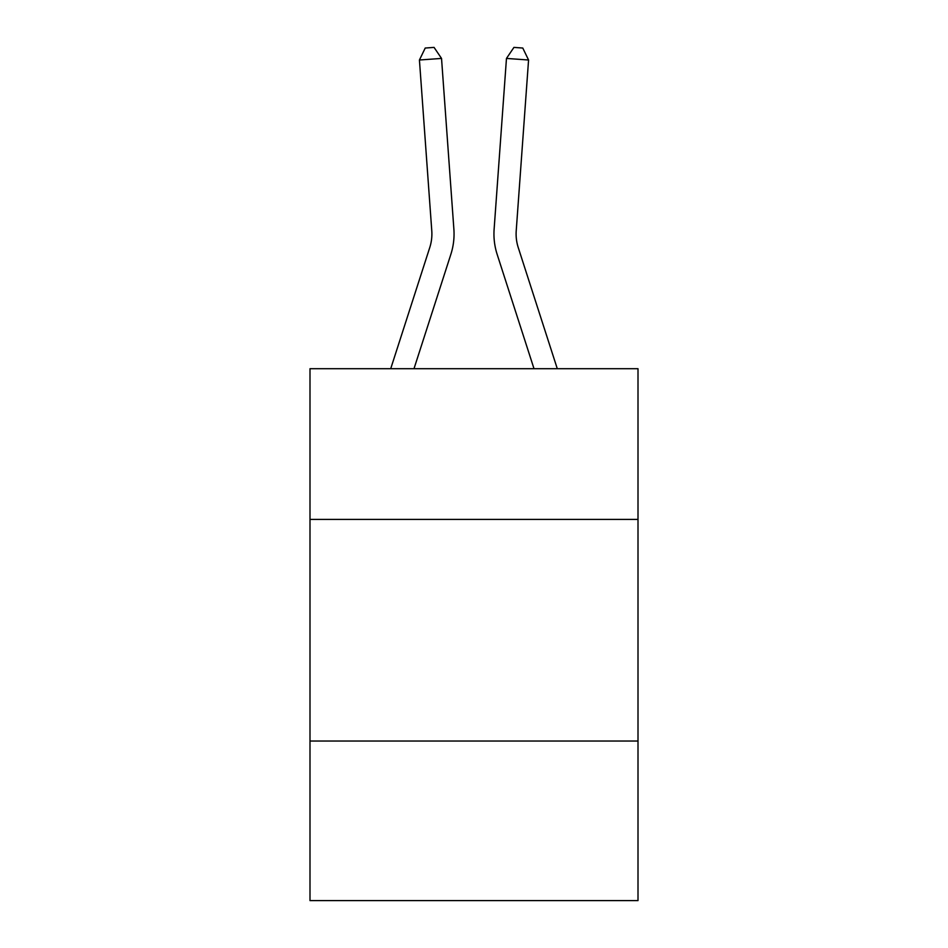 <?xml version="1.0" encoding="UTF-8"?>
<svg xmlns="http://www.w3.org/2000/svg" width="948" height="948" viewBox="0 0 948 948"><rect width="100%" height="100%" fill="white"/><g stroke="black" fill="none" stroke-linecap="round" stroke-linejoin="round"><path stroke-width="1.42" d="M638.004 519.409L638.004 368.713L309.996 368.713L309.996 519.409L638.004 519.409L638.004 900.6L309.996 900.6L309.996 519.409M638.004 741.028L309.996 741.028M390.706 368.713L429.752 247.57A44.319 44.319 -32.8 0 0 431.778 230.767L419.431 60.008L441.531 58.42L453.879 229.167A66.49 66.49 138.1 0 1 450.845 254.372L413.992 368.713M518.248 247.57A44.319 44.319 -159.8 0 1 516.222 230.767A44.319 44.319 -159.8 0 0 518.248 247.57A44.319 44.319 -159.8 0 1 516.222 230.767A44.319 44.319 -159.8 0 0 518.248 247.57A44.319 44.319 -159.8 0 1 516.222 230.767A44.319 44.319 -159.8 0 0 518.248 247.57A44.319 44.319 -159.8 0 1 516.222 230.767A44.319 44.319 -159.8 0 0 518.248 247.57A44.319 44.319 -159.8 0 1 516.222 230.767A44.319 44.319 -159.8 0 0 518.248 247.57A44.319 44.319 -159.8 0 1 516.222 230.767A44.319 44.319 -159.8 0 0 518.248 247.57A44.319 44.319 -159.8 0 1 516.222 230.767A44.319 44.319 -159.8 0 0 518.248 247.57A44.319 44.319 -159.8 0 1 516.222 230.767A44.319 44.319 -159.8 0 0 518.248 247.57A44.319 44.319 -159.8 0 1 516.222 230.767A44.319 44.319 -159.8 0 0 518.248 247.57A44.319 44.319 -159.8 0 1 516.222 230.767A44.319 44.319 -159.8 0 0 518.248 247.57A44.319 44.319 -159.8 0 1 516.222 230.767A44.319 44.319 -159.8 0 0 518.248 247.57L557.294 368.713L518.248 247.57A44.319 44.319 32.8 0 1 516.222 230.767L528.569 60.008L506.469 58.42L494.121 229.167A66.49 66.49 20.2 0 0 497.155 254.372L534.008 368.713L497.155 254.372M429.752 247.57A44.319 44.319 -41.9 0 0 431.778 230.767A44.319 44.319 -41.9 0 1 429.752 247.57A44.319 44.319 -41.9 0 0 431.778 230.767A44.319 44.319 -41.9 0 1 429.752 247.57A44.319 44.319 -41.9 0 0 431.778 230.767A44.319 44.319 -41.9 0 1 429.752 247.57A44.319 44.319 -41.9 0 0 431.778 230.767A44.319 44.319 -41.9 0 1 429.752 247.57A44.319 44.319 -41.9 0 0 431.778 230.767A44.319 44.319 -41.9 0 1 429.752 247.57A44.319 44.319 -41.9 0 0 431.778 230.767A44.319 44.319 -41.9 0 1 429.752 247.57A44.319 44.319 -41.9 0 0 431.778 230.767A44.319 44.319 -41.9 0 1 429.752 247.57A44.319 44.319 -41.9 0 0 431.778 230.767A44.319 44.319 -41.9 0 1 429.752 247.57A44.319 44.319 -41.9 0 0 431.778 230.767A44.319 44.319 -41.9 0 1 429.752 247.57A44.319 44.319 -41.9 0 0 431.778 230.767A44.319 44.319 -41.9 0 1 429.752 247.57A44.319 44.319 -41.9 0 0 431.778 230.767A44.319 44.319 -41.9 0 1 429.752 247.57M506.469 58.42L494.121 229.167L506.469 58.42L494.121 229.167L506.469 58.42L494.121 229.167L506.469 58.42L494.121 229.167L506.469 58.42L494.121 229.167L506.469 58.42L494.121 229.167L506.469 58.42L494.121 229.167L506.469 58.42L494.121 229.167L506.469 58.42L494.121 229.167L506.469 58.42L494.121 229.167L506.469 58.42L494.121 229.167L506.469 58.42L513.934 47.4L522.775 48.04L528.569 60.008M419.431 60.008L425.225 48.04L434.066 47.4L441.531 58.42"/></g></svg>
